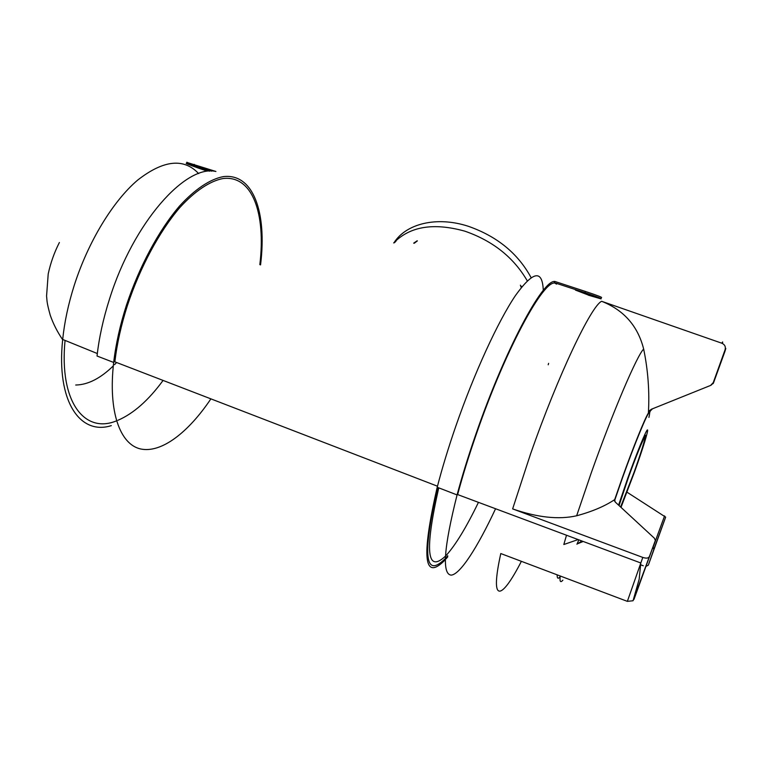 <?xml version="1.0" encoding="UTF-8"?>
<svg xmlns="http://www.w3.org/2000/svg" width="764" height="764" viewBox="0 0 764 764"><rect width="100%" height="100%" fill="white"/><g stroke="black" fill="none" stroke-linecap="round" stroke-linejoin="round"><path stroke-width="1.15" d="M521.468 286.28L521.688 286.977M520.38 285.182L521.249 287.541M393.947 242.847C405.961 223.661 436.655 215.964 468.246 226.259C497.001 236.296 517.935 253.39 531.066 277.571M394.482 242.704L396.048 241.09M527.236 280.78C513.637 257.439 492.866 240.908 464.913 231.186C433.532 222.448 409.8 226.364 393.699 242.923M204.227 169.961L189.319 164.317L209.517 171.222M585.377 292.975L597.973 297.826L587.955 294.894L575.416 290.072L585.377 292.975M621.008 507.382L634.521 471.961C642.782 449.003 648.989 428.891 647.394 429.96C646.172 430.008 636.727 453.081 627.779 478.14L618.582 505.138M648.913 417.421C649.696 414.107 649.83 412.493 649.324 412.589C647.757 412.073 634.798 443.368 622.479 477.882L614.457 501.022M722.391 343.437C722.906 341.508 722.744 341.441 721.904 343.237L601.65 301.293C623.882 310.117 637.883 326.037 643.66 349.053C648.053 370.378 649.629 391.703 648.388 413.047C645.055 417.946 633.213 447.169 622.259 477.863L614.695 499.599L615.163 501.977L654.423 538.248L655.34 540.482L633.05 600.752L627.359 601.364L500.792 553.547C489.552 604.248 501.299 600.456 521.382 561.33M648.388 413.047L648.903 411.452L651.176 409.332L710.596 385.428L713.28 382.563L725.112 349.683C725.857 346.722 724.788 344.574 721.904 343.237M649.677 412.694L650.279 411.003L652.504 408.797M601.65 301.293C591.326 305.648 558.102 375.057 530.56 453.94L512.634 508.9C537.464 517.524 558.799 519.816 576.648 515.776C592.167 511.584 604.859 506.198 614.695 499.599M643.66 349.053C637.224 355.012 613.12 411.185 591.307 472.725L576.648 515.776M601.43 297.626C602.748 297.502 597.429 295.458 585.463 291.466L554.702 281.4L554.272 282.642L556.498 284.122C547.291 273.178 507.191 344.373 476.354 434.067C468.905 455.535 462.669 475.705 457.636 494.575L640.824 562.992L627.359 601.364M543.29 290.425C542.411 269.339 533.176 270.991 515.566 295.382C498.271 320.87 474.282 372.832 455.65 426.675C448.248 448.115 442.098 468.313 437.209 487.26C421.107 557.71 423.8 581.872 445.288 559.745M446.157 558.761L447.78 556.803M554.664 281.505C542.746 279.605 504.794 350.132 475.896 434.143C468.427 455.678 462.153 475.943 457.073 494.919C443.808 547.578 441.859 574.318 451.209 575.13C460.262 574.385 477.662 547.1 495.559 508.748M186.846 162.407L215.916 171.48C185.862 164.117 133.461 222.209 109.538 298.963C103.235 318.731 99.072 337.745 97.038 356.024L113.674 362.442C107.982 411.93 120.139 444.562 140.748 448.993C161.49 453.329 188.431 432.357 210.893 398.856M260.553 264.898L260.667 263.943C266.856 212.755 253.476 172.798 223.164 176.646C210.043 179.225 194.982 189.147 179.511 206.07C158.883 230.193 139.325 266.407 126.442 305.199C120.091 325.053 115.832 344.125 113.674 362.442M560.222 575.999C559.573 581.643 560.461 583.028 562.877 580.153M583.18 541.466L577.861 543.643L581.815 540.96M259.836 264.65C265.948 214.073 252.683 174.689 222.782 178.575C209.833 181.144 194.982 190.952 179.731 207.655C159.418 231.454 140.146 267.133 127.464 305.352C121.189 324.939 116.987 343.762 114.858 361.84L437.476 486.21M437.667 487.432C422.206 555.399 424.755 579.102 445.317 558.551M446.157 557.605L447.761 555.724M413.687 243.172L417.096 240.841M548.199 364.791L548.59 363.368M557.395 282.279L554.989 281.486M711.036 385.209L713.5 382.907L724.912 351.469C726.02 348.002 726.086 347.41 725.112 349.683M649.047 556.975C648.168 558.331 646.086 558.474 642.791 557.424L512.634 508.9M655.34 540.482L633.967 599.434M643.269 565.771L640.709 564.816M646.163 566.286L648.33 565.169L665.654 517.132L627.024 492.207M664.584 515.901L653.105 547.205L653.85 549.373L648.33 565.169M554.272 282.642L585.023 292.717C596.98 296.709 602.309 298.753 600.991 298.858L588.29 295.152M585.463 291.466L585.023 292.717M205.42 170.477C196.042 167.44 183.876 162.847 186.54 163.334L211.58 171.155M194.247 164.336L193.875 165.473M414.231 243.277L417.383 240.889M75.712 385.018C87.908 384.817 100.437 378.438 113.301 365.889M114.543 364.648L116.605 362.518M557.176 574.853C557.08 578.51 558.045 579.16 560.088 576.82L560.136 576.763M576.944 544.255L578.864 539.852M566.506 535.239L563.822 544.522L578.119 539.575M620.607 507.009L634.024 472.438C640.967 453.09 646.058 436.569 644.759 437.352C643.584 437.829 635.839 456.776 628.38 477.605L619.05 505.577M620.731 507.124L634.158 472.295C641.474 451.916 646.86 434.468 645.504 435.251C644.272 435.709 636.087 455.716 628.209 477.758L618.897 505.434M198.63 173.581C183.828 157.814 163.534 159.972 137.74 180.046C113.177 200.846 88.252 241.481 74.184 285.545C68.302 304.129 64.472 322.093 62.686 339.455L62.658 339.693C56.106 401.768 80.315 435.556 111.324 425.624M713.5 382.907C714.235 380.577 714.159 380.462 713.28 382.563M642.791 557.424L640.824 562.992M653.85 549.373L665.654 517.132M438.737 487.852C424.545 550.758 426.77 573.544 445.402 556.211M446.224 555.352C455.63 544.942 466.374 527.275 478.445 502.349M65.055 340.419C59.009 402.466 84.852 434.047 116.481 420.859M117.876 420.315C133.48 413.591 148.541 400.298 163.076 380.424M648.903 411.452C649.811 410.039 650.269 409.896 650.279 411.003M437.209 487.26L457.073 494.919M62.686 339.455L97.324 353.531M62.658 339.693C57.31 331.834 53.155 323.649 50.214 315.121C46.47 301.503 47.167 301.245 46.566 296.079L48.208 273.932C50.605 262.854 54.339 252.378 59.382 242.503M713.175 383.604L713.471 382.105M640.776 563.116L639.172 579.207L633.05 600.752M186.903 162.197L186.54 163.334"/></g></svg>

